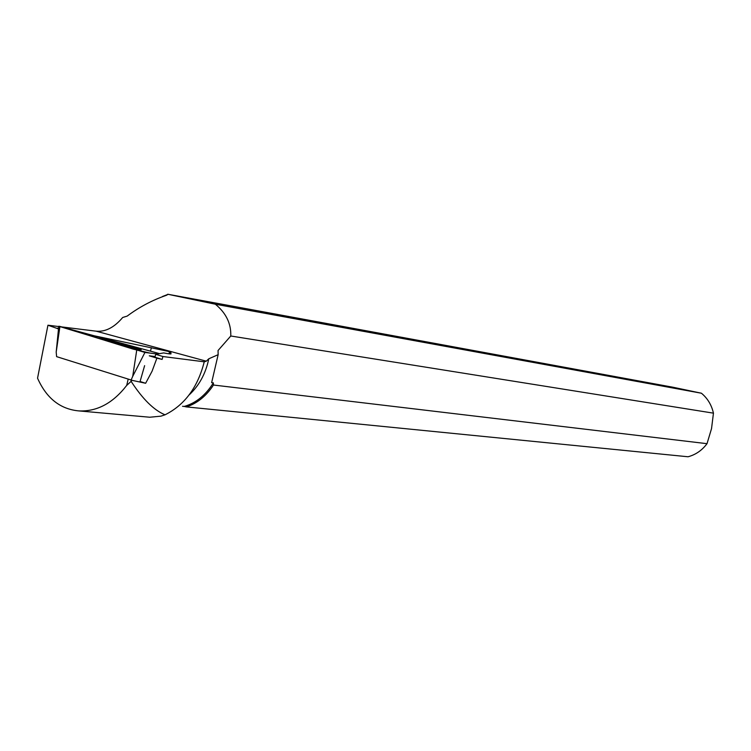 <?xml version="1.0" encoding="UTF-8"?>
<svg xmlns="http://www.w3.org/2000/svg" width="751" height="751" viewBox="0 0 751 751"><rect width="100%" height="100%" fill="white"/><g stroke="black" fill="none" stroke-linecap="round" stroke-linejoin="round"><path stroke-width="1.13" d="M132.495 380.428L56.616 356.641L56.194 352.088L58.766 326.244L144.924 352.444L157.353 354.04L149.928 353.083L133.218 349.131L59.601 326.338L156.687 352.848L58.766 326.244M130.956 380.372L132.711 376.373L136.72 350.201M127.435 346.446C139.367 349.656 143.563 350.586 140.015 349.243L114.086 341.583C101.873 338.288 97.658 337.359 101.469 338.795L127.435 346.446M159.541 353.655L156.687 352.848L159.541 353.655M58.503 328.929L47.942 325.211L37.55 378.194C46.468 398.283 60.24 409.192 78.855 410.91C96.963 411.717 112.913 403.221 126.694 385.432L131.115 381.348C142.652 399.091 153.955 410.243 165.032 414.805L160.949 416.157L149.749 417.227L78.855 410.91M57.433 328.131L58.559 328.365M94.523 335.857L167.98 351.308L170.993 352.36L170.834 352.932M169.895 353.928L170.12 353.13L169.266 352.773L170.993 352.36M170.12 353.13L170.524 353.317C172.27 354.275 169.989 354.143 163.68 352.923L155.748 354.331L162.929 356.528L204.244 361.813L206.29 361.184L96.147 331.182L61.892 326.938M58.738 326.544L47.942 325.211M215.349 304.211L701.425 393.224C707.573 398.33 711.582 404.977 713.45 413.153L230.782 335.997C231.195 323.587 226.051 312.998 215.349 304.211L168.102 294.317L166.403 295.303C152.369 300.118 139.282 307.056 127.172 316.096L122.685 317.485C114.293 327.455 105.45 332.026 96.147 331.182M182.531 406.272L184.23 406.441C196.03 403.015 205.736 395.148 213.35 382.86L211.632 382.653L218.147 354.688L208.797 358.79L206.29 361.184M189.121 394.923C199.118 385.714 205.671 373.669 208.797 358.79M165.032 414.805C184.69 405.014 197.766 387.347 204.244 361.813M230.782 335.997L218.053 350.51L218.147 354.688M131.951 380.316L145.638 383.273L140.071 381.499L144.624 365.653M131.876 380.41L131.115 381.348M145.638 383.273L152.077 371.21L156.903 358.152L162.103 359.419L162.929 356.528M688.066 456.768L186.417 406.911C197.203 403.362 206.225 396.068 213.472 385.028L707.02 443.681C702.035 450.347 695.717 454.702 688.066 456.768M168.102 294.317L162.507 296.485M701.425 393.224L673.065 387.253L167.736 294.232M184.23 406.441L186.417 406.911M213.472 385.028L213.35 382.86M707.02 443.681L711.535 428.614L713.45 413.153M58.503 328.882L57.339 328.572M162.103 359.419L154.922 357.204L155.748 354.331M156.903 358.152L149.289 355.814L155.11 356.537M150.435 351.139L151.42 347.704M168.956 353.834L169.266 352.773M128.111 379.462L126.694 385.432M59.911 326.61L56.194 352.088M144.924 352.444L132.711 376.373M170.336 353.956L170.524 353.317M170.693 353.392L170.533 353.956M169.82 353.918L170.055 353.092"/></g></svg>
